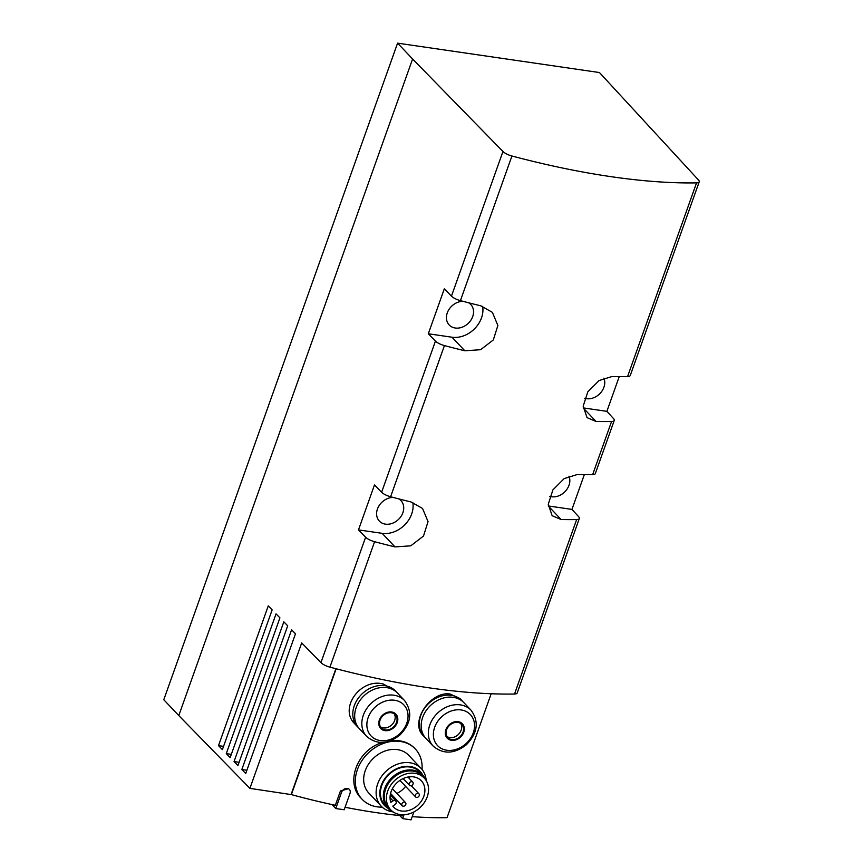 <?xml version="1.0" encoding="UTF-8"?>
<svg xmlns="http://www.w3.org/2000/svg" width="863" height="863" viewBox="0 0 863 863"><rect width="100%" height="100%" fill="white"/><g stroke="black" fill="none" stroke-linecap="round" stroke-linejoin="round"><path stroke-width="1.29" d="M425.135 737.52A26.084 20.939 -43.4 0 1 424.154 736.571L423.496 735.869C408.997 722.719 430.27 690.745 450.141 694.035L459.893 698.48M355.168 724.23C338.102 708.501 360.777 677.692 383.355 684.046L395.524 691.015A26.084 20.939 -43.4 0 1 396.419 692.04M341.586 792.202L335.772 808.545L344.186 809.764L350 793.421A4.919 3.948 136.6 0 0 349.364 789.429A4.919 3.948 136.6 0 0 345.135 788.674A4.919 3.948 136.6 0 0 341.586 792.202L340.432 790.972L335.34 805.276A288.296 91.953 -160.4 0 1 291.36 794.607L249.903 788.372L301.694 642.924L320.95 662.633L365.621 537.207L358.479 529.893L374.477 484.941L381.619 492.255A9.148 2.923 19.6 0 0 390.594 496.754A356.937 113.851 19.6 0 0 411.015 501.964L422.546 508.469L428.048 521.608L423.496 536.052L410.766 545.826L395.006 546.905A356.937 113.851 -160.4 0 1 374.585 541.705A9.148 2.923 -160.4 0 1 365.621 537.207M340.432 790.972L348.663 788.696L349.364 789.429M403.053 814.758L402.676 815.837A288.296 91.953 -160.4 0 1 345.071 807.261M491.166 693.755L447.056 817.649A288.296 91.953 -160.4 0 1 412.201 816.646M336.16 668.771L291.36 794.607M422.018 769.44A36.613 29.396 136.6 0 0 415.297 748.955A36.613 29.396 136.6 0 0 368.501 752.795A36.613 29.396 136.6 0 0 362.136 799.311L361.23 798.351C344.585 782.59 357.692 748.987 382.945 742.407M390.475 740.756C400.572 739.71 408.587 742.169 414.52 748.145L415.297 748.955M412.6 58.997L397.584 43.15L599.451 72.546L698.48 179.979A9.148 2.923 -160.4 0 1 699.213 181.834A9.148 2.923 -160.4 0 1 696.538 182.88A356.937 113.851 -160.4 0 1 511.932 155.998A9.148 2.923 -160.4 0 1 502.956 151.5L412.6 58.997L178.792 715.578L249.903 788.372M460.421 300.637A9.148 2.923 19.6 0 1 451.457 296.138L444.316 288.825L428.307 333.765L435.459 341.079A9.148 2.923 -160.4 0 0 444.423 345.588A356.937 113.851 -160.4 0 0 464.844 350.788L480.605 349.709L493.323 339.936L497.875 325.491L492.385 312.352L480.842 305.836A356.937 113.851 19.6 0 1 460.421 300.637L511.932 155.998M291.597 629.796L241.834 769.526L245.728 773.507L295.48 633.776L291.597 629.796M283.819 621.824L234.056 761.565L237.951 765.546L287.703 625.815L283.819 621.824M276.041 613.863L226.279 753.604L230.173 757.585L279.925 617.843L276.041 613.863M268.264 605.902L218.501 745.643L222.395 749.623L272.147 609.882L268.264 605.902M178.792 715.578L163.787 699.742L397.584 43.15M584.316 474.672L571.953 509.407L578.598 516.646A9.148 2.923 -160.4 0 1 579.332 518.501L517.207 692.967A9.148 2.923 -160.4 0 1 514.531 694.025A356.937 113.851 -160.4 0 1 329.925 667.142A9.148 2.923 -160.4 0 1 320.95 662.633M579.332 518.501A9.148 2.923 -160.4 0 1 576.646 519.558A356.937 113.851 -160.4 0 1 561.123 519.526L552.126 515.696L548.253 504.262L552.892 489.914L564.165 478.609L577.131 474.574A356.937 113.851 19.6 0 0 592.654 474.618A9.148 2.923 19.6 0 0 595.33 473.56L614.251 420.443A9.148 2.923 -160.4 0 1 611.565 421.5A356.937 113.851 -160.4 0 1 596.042 421.468L587.045 417.638L583.172 406.203L587.811 391.856L599.084 380.551L612.05 376.516A356.937 113.851 19.6 0 0 627.574 376.548A9.148 2.923 19.6 0 0 630.249 375.502L699.213 181.834M619.235 376.613L606.872 411.349L613.517 418.587A9.148 2.923 -160.4 0 1 614.251 420.443M561.123 519.526L548.275 505.955L571.953 509.407M568.976 476.182A14.876 11.942 -43.4 0 1 565.157 491.479A14.876 11.942 -43.4 0 1 549.763 496.354M596.042 421.468L583.194 407.897L606.872 411.349M603.895 378.123A14.876 11.942 -43.4 0 1 600.076 393.42A14.876 11.942 -43.4 0 1 584.683 398.296M428.307 333.765L451.985 337.217A25.167 20.205 136.6 0 0 482.644 306.343M468.555 302.762A14.876 11.942 -43.4 0 1 470.864 304.596A14.876 11.942 -43.4 0 1 468.199 323.409A14.876 11.942 -43.4 0 1 449.278 325.06A14.876 11.942 -43.4 0 1 448.566 310.119A14.876 11.942 -43.4 0 1 463.064 301.338M398.717 498.879A14.876 11.942 -43.4 0 1 401.036 500.723A14.876 11.942 -43.4 0 1 398.372 519.537A14.876 11.942 -43.4 0 1 379.44 521.176A14.876 11.942 -43.4 0 1 378.738 506.236A14.876 11.942 -43.4 0 1 393.237 497.455M358.479 529.893L382.158 533.334A25.167 20.205 136.6 0 0 412.816 502.471M335.89 668.706L291.144 794.381M458.124 721.662A10.453 8.393 -43.4 0 1 460.874 736.786A10.453 8.393 -43.4 0 1 445.405 734.532A10.453 8.393 -43.4 0 1 458.124 721.662M457.854 722.417A9.612 7.713 -43.4 0 1 461.781 724.381A9.612 7.713 -43.4 0 1 460.108 736.592A9.612 7.713 -43.4 0 1 447.821 737.606A9.612 7.713 -43.4 0 1 447.757 727.455A9.612 7.713 -43.4 0 1 457.854 722.417M433.194 746.117L426.031 738.555A26.084 20.939 -43.4 0 1 425.858 711.015A26.084 20.939 -43.4 0 1 453.258 697.326A26.084 20.939 -43.4 0 1 463.906 702.676L471.069 710.238C479.267 721.651 477.66 733.194 466.268 744.845C454.272 754.057 443.248 754.478 433.194 746.117A26.084 20.939 -43.4 0 1 433.021 718.566A26.084 20.939 -43.4 0 1 460.421 704.888A26.084 20.939 -43.4 0 1 471.069 710.238M424.154 736.571A26.084 20.939 -43.4 0 1 423.992 709.03A26.084 20.939 -43.4 0 1 451.392 695.341A26.084 20.939 -43.4 0 1 462.029 700.702A26.084 20.939 -43.4 0 1 462.924 701.727M391.619 711.975A10.453 8.393 -43.4 0 1 394.369 727.099A10.453 8.393 -43.4 0 1 378.9 724.844A10.453 8.393 -43.4 0 1 391.619 711.975M391.349 712.73A9.612 7.713 -43.4 0 1 395.276 714.704A9.612 7.713 -43.4 0 1 393.604 726.905A9.612 7.713 -43.4 0 1 381.317 727.919A9.612 7.713 -43.4 0 1 381.252 717.768A9.612 7.713 -43.4 0 1 391.349 712.73M366.689 736.43L359.526 728.868A26.084 20.939 -43.4 0 1 359.353 701.328A26.084 20.939 -43.4 0 1 386.753 687.638A26.084 20.939 -43.4 0 1 397.401 692.989L404.564 700.551C412.762 711.964 411.155 723.507 399.763 735.157C387.767 744.37 376.743 744.801 366.689 736.43A26.084 20.939 -43.4 0 1 366.516 708.89A26.084 20.939 -43.4 0 1 393.916 695.2A26.084 20.939 -43.4 0 1 404.564 700.551M358.63 727.843A26.084 20.939 -43.4 0 1 357.649 726.883A26.084 20.939 -43.4 0 1 357.487 699.343A26.084 20.939 -43.4 0 1 384.876 685.664A26.084 20.939 -43.4 0 1 395.524 691.015M446.991 736.506A9.612 7.713 136.6 0 0 461.144 730.206A9.612 7.713 136.6 0 0 460.734 723.496M380.486 726.819A9.612 7.713 136.6 0 0 394.639 720.529A9.612 7.713 136.6 0 0 394.218 713.809M404.035 814.726L402.654 818.62L399.742 815.546M402.654 818.62L411.068 819.85L413.884 811.943M335.772 808.545L331.996 804.564M241.834 769.526L246.883 770.26M234.056 761.565L239.105 762.299M226.279 753.604L231.327 754.338M218.501 745.643L223.549 746.376M362.136 799.311A36.613 29.396 136.6 0 0 377.077 806.819A36.613 29.396 136.6 0 0 382.223 807.121M426.171 780.573A27.454 22.05 136.6 0 0 421.101 768.394L408.652 755.254A27.454 22.05 136.6 0 0 373.56 758.124A27.454 22.05 136.6 0 0 368.781 793.011L381.23 806.161A27.454 22.05 136.6 0 0 392.438 811.792A27.454 22.05 136.6 0 0 393.118 811.878M421.101 768.394A27.454 22.05 136.6 0 0 386.009 771.274A27.454 22.05 136.6 0 0 381.23 806.161M422.805 775.19A24.649 19.795 136.6 0 0 388.706 774.122A24.649 19.795 136.6 0 0 387.929 808.232M425.901 780.152A24.024 19.288 136.6 0 0 422.665 775.039L419.763 771.964A24.024 19.288 136.6 0 0 389.051 774.489A24.024 19.288 136.6 0 0 384.876 805.017L387.789 808.081A24.024 19.288 136.6 0 0 392.708 811.587M422.665 775.039A24.024 19.288 136.6 0 0 391.964 777.552A24.024 19.288 136.6 0 0 387.789 808.081M425.103 779.041L423.409 776.905A23.333 18.738 136.6 0 0 392.719 778.35A23.333 18.738 136.6 0 0 389.612 808.922L391.651 810.735A23.096 18.544 136.6 0 0 400.13 814.564A23.096 18.544 136.6 0 0 423.949 803.108A23.096 18.544 136.6 0 0 425.103 779.041A23.096 18.544 136.6 0 0 394.725 780.476A23.096 18.544 136.6 0 0 391.651 810.735M390.788 802.32A19.105 15.34 -43.4 0 1 399.58 780.637A19.105 15.34 -43.4 0 1 421.349 780.799A19.105 15.34 -43.4 0 1 418.026 805.071A19.105 15.34 -43.4 0 1 393.604 807.078A19.105 15.34 -43.4 0 1 392.784 806.107L395.006 804.65A2.632 2.114 136.6 0 0 393.01 800.875L390.788 802.32M390.486 795.222A19.105 15.34 136.6 0 0 392.018 794.996M396.84 793.442A19.105 15.34 136.6 0 0 405.588 786.366M409.375 778.555A19.105 15.34 136.6 0 0 409.72 776.776M403.118 806.193A2.287 1.834 -43.4 0 1 404.564 802.105A2.287 1.834 -43.4 0 1 403.118 806.193M400.184 780.217A2.287 1.834 136.6 0 0 400.583 781.091L415.599 796.937A2.287 1.834 136.6 0 0 418.922 793.787A2.287 1.834 136.6 0 0 415.599 796.937M410.389 785.762A2.287 1.834 136.6 0 0 412.773 782.148A2.287 1.834 136.6 0 0 409.45 785.298A2.287 1.834 136.6 0 0 410.389 785.762M381.619 492.255L435.459 341.079M451.457 296.138L502.956 151.5M329.925 667.142L374.585 541.705M514.531 694.025L576.646 519.558M592.654 474.618L611.565 421.5M627.574 376.548L696.538 182.88M390.594 496.754L444.423 345.588M451.985 337.217L464.844 350.788M382.158 533.334L395.006 546.905M461.133 709.947A22.578 18.123 -43.4 0 1 467.077 742.612A22.578 18.123 -43.4 0 1 433.658 737.746A22.578 18.123 -43.4 0 1 461.133 709.947M394.628 700.26A22.578 18.123 -43.4 0 1 400.572 732.935A22.578 18.123 -43.4 0 1 367.153 728.059A22.578 18.123 -43.4 0 1 394.628 700.26M390.054 797.746L393.01 800.875M462.029 700.702L459.914 698.458M357.649 726.883L355.146 724.251M390.572 793.475L402.18 805.729M392.395 788.739L405.502 802.579M411.263 785.697L418.922 793.787M403.107 778.588L409.45 785.298M407.929 777.034L412.773 782.148M390.259 794.985L395.912 800.95"/></g></svg>
